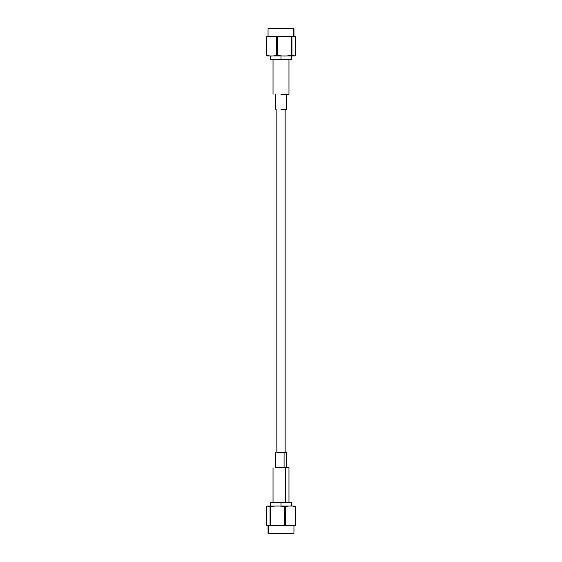 <?xml version="1.0" encoding="UTF-8"?>
<svg xmlns="http://www.w3.org/2000/svg" width="562" height="562" viewBox="0 0 562 562"><rect width="100%" height="100%" fill="white"/><g stroke="black" fill="none" stroke-linecap="round" stroke-linejoin="round"><path stroke-width="0.84" d="M281 109.281L286.641 109.281L281 109.281M281 94.346L288.966 94.346L281 94.346M281 59.495L291.622 59.495L270.378 59.495L281 59.495L281 55.982L281 59.495M269.163 28.1L292.837 28.1L269.163 28.1M268.46 55.982L293.54 55.982L268.46 55.982M292.366 55.982L294.003 55.982L292.366 55.982M294.769 36.326L295.661 36.966L295.661 55.245L295.661 36.966C294.418 35.898 293.174 35.898 291.938 36.966L294.769 36.326L293.947 36.228L293.947 28.76L292.837 28.1M268.524 28.76L293.476 28.76L268.524 28.76M295.661 55.245L294.769 55.884L291.123 55.245C286.613 56.312 282.096 56.312 277.572 55.245L276.462 55.245C273.195 56.312 269.915 56.312 266.634 55.245L267.231 55.884L266.634 55.245C269.915 56.312 273.195 56.312 276.462 55.245L277.572 55.245C282.096 56.312 286.613 56.312 291.123 55.245L291.938 55.245C293.181 56.312 294.418 56.312 295.661 55.245M293.476 28.76L293.476 36.228L293.476 28.76M291.938 36.966L291.938 55.245L291.938 36.966L291.123 36.966L291.123 55.245L291.123 36.966C286.592 35.898 282.082 35.898 277.572 36.966L277.572 55.245L277.572 36.966L276.462 36.966L276.462 55.245L276.462 36.966C273.181 35.898 269.901 35.898 266.634 36.966L266.339 55.245L266.339 36.966L267.238 36.326L266.634 36.966C269.901 35.898 273.181 35.898 276.462 36.966L277.572 36.966C282.082 35.898 286.592 35.898 291.123 36.966L291.938 36.966M268.46 36.228L293.54 36.228L268.46 36.228M294.003 36.228L293.54 36.228M267.231 36.326L268.053 36.228L268.053 28.76L268.72 28.1M276.848 452.719L276.848 109.281L276.848 452.719L284.084 452.719L277.916 452.719M288.966 502.505L288.966 467.654L276.644 467.654M285.356 467.654L285.356 502.505L285.356 467.654L275.268 467.654L275.359 452.719M286.641 467.654L286.641 452.719L284.084 452.719L284.084 467.654L284.084 452.719M292.837 533.9L269.163 533.9L292.837 533.9M267.231 525.674L266.339 525.034L266.339 506.755L266.339 525.034C267.582 526.102 268.826 526.102 270.062 525.034L267.231 525.674L268.053 525.772L268.053 533.24L269.163 533.9M293.476 533.24L268.524 533.24L293.476 533.24M293.54 506.018L268.46 506.018L293.54 506.018M269.634 506.018L267.997 506.018L269.634 506.018M268.524 533.24L268.524 525.772L268.524 533.24M266.339 506.755L267.231 506.116L270.877 506.755C275.387 505.688 279.904 505.688 284.428 506.755L285.538 506.755C288.805 505.688 292.085 505.688 295.366 506.755L294.769 506.116L295.366 506.755C292.085 505.688 288.805 505.688 285.538 506.755L284.428 506.755C279.904 505.688 275.387 505.688 270.877 506.755L270.062 506.755C268.819 505.688 267.582 505.688 266.339 506.755M293.54 525.772L268.46 525.772L293.54 525.772M270.062 525.034L270.062 506.755L270.062 525.034L270.877 525.034L270.877 506.755L270.877 525.034C275.408 526.102 279.918 526.102 284.428 525.034L284.428 506.755L284.428 525.034L285.538 525.034L285.538 506.755L285.538 525.034C288.819 526.102 292.1 526.102 295.366 525.034L295.661 506.755L295.661 525.034L294.762 525.674L295.366 525.034C292.1 526.102 288.819 526.102 285.538 525.034L284.428 525.034C279.918 526.102 275.408 526.102 270.877 525.034L270.062 525.034M267.997 525.772L268.46 525.772M294.769 525.674L293.947 525.772L293.947 533.24L293.28 533.9M281 502.505L270.378 502.505L291.622 502.505L281 502.505L281 506.018L281 502.505M275.359 109.281L275.359 94.346M286.641 109.281L286.641 94.346M273.034 94.346L273.034 59.495M288.966 94.346L288.966 59.495M270.378 55.982L270.378 59.495M291.622 55.982L291.622 59.495M294.769 55.884L294.003 55.982M267.231 55.884L267.997 55.982M285.152 452.719L285.152 109.281M273.034 467.654L273.034 502.505M267.231 506.116L267.997 506.018M294.769 506.116L294.003 506.018M291.622 506.018L291.622 502.505M270.378 506.018L270.378 502.505"/></g></svg>
